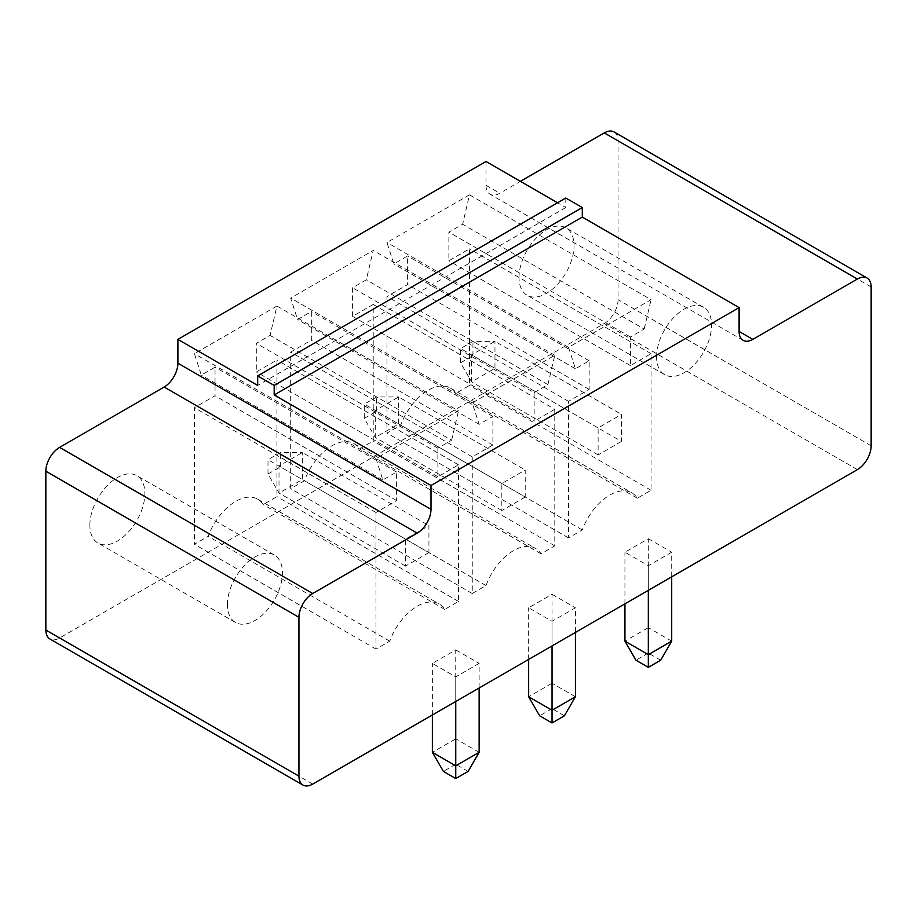 <?xml version="1.0" encoding="UTF-8"?>
<svg xmlns="http://www.w3.org/2000/svg" width="917" height="917" viewBox="0 0 917 917"><rect width="100%" height="100%" fill="white"/><g stroke="black" fill="none" stroke-linecap="round" stroke-linejoin="round"><path stroke-width="0.69" stroke-dasharray="4.58 3.44" d="M857.395 469.619L604.303 323.495L59.605 637.98A19.452 11.233 -60 0 1 49.873 638.943M479.132 752.33L455.749 738.838L455.749 649.889L432.365 663.392L455.749 676.884L479.132 663.392L479.132 688.002M455.749 649.889L479.132 663.392M575.418 696.748L552.034 683.245L552.034 594.296L528.65 607.799L552.034 621.302L575.418 607.799L575.418 632.421M552.034 594.296L575.418 607.799M671.702 641.155L648.319 627.652L648.319 538.715L624.936 552.206L648.319 565.709L671.702 552.206L671.702 576.827M648.319 538.715L671.702 552.206M604.303 323.495A19.452 11.233 120 0 0 618.058 299.676L618.058 140.84A19.452 11.233 -60 0 0 614.035 131.933M486.01 161.495L486.01 185.314A19.452 11.233 120 0 0 490.033 194.221A19.452 11.233 120 0 0 499.765 193.258L520.398 181.348M565.789 198.026L565.789 207.551L557.536 202.783M469.504 194.84L386.974 242.489L393.852 263.936L407.607 255.992L407.607 284.579L386.974 296.5L386.974 433.088L400.729 425.144A44.096 25.458 -60 0 1 450.281 388.017A44.096 25.458 -60 0 1 455.749 393.382L469.504 385.438L469.504 248.851L448.872 260.76L448.872 232.173L462.627 224.229L469.504 194.84L651.07 299.676L568.54 347.314L386.974 242.489M352.587 316.354L352.587 287.755L366.341 279.823L373.219 250.433L290.689 298.082L297.567 319.529L311.322 311.585L311.322 340.173L290.689 352.082L290.689 488.681L304.444 480.737A44.096 25.458 -60 0 1 353.996 443.61A44.096 25.458 -60 0 1 359.464 448.975L373.219 441.031L373.219 304.433L352.587 316.354L534.153 421.178L534.153 392.591L352.587 287.755M276.934 306.026L194.404 353.675L201.281 375.11L215.036 367.178L215.036 395.766L194.404 407.675L194.404 544.262L208.159 536.33A44.096 25.458 -60 0 1 257.711 499.203A44.096 25.458 -60 0 1 263.179 504.556L276.934 496.624L276.934 360.026L256.301 371.935L256.301 343.348L270.056 335.404L276.934 306.026L458.5 410.85L375.97 458.5L194.404 353.675M468.128 771.392L455.749 764.251L455.749 738.838L432.365 752.33M432.365 715.008L432.365 663.392M455.749 676.884L455.749 701.505M552.034 621.302L552.034 645.923M564.413 715.799L552.034 708.658L552.034 683.245L528.65 696.748M528.65 659.415L528.65 607.799M648.319 565.709L648.319 590.33M660.698 660.217L648.319 653.064L648.319 627.652L624.936 641.155M624.936 603.833L624.936 552.206M565.789 207.551L257.677 385.438M568.54 347.314L575.418 368.76L589.173 360.817L589.173 389.404L568.54 401.325L568.54 537.912L582.295 529.969A44.096 25.458 -60 0 1 631.847 492.853A44.096 25.458 -60 0 1 637.315 498.206L651.07 490.263L651.07 353.675L630.438 365.585L630.438 336.998L644.192 329.054L462.627 224.229M644.192 329.054L651.07 299.676M575.418 368.76L393.852 263.936M630.438 336.998L448.872 232.173M589.173 360.817L407.607 255.992M630.438 365.585L448.872 260.76M589.173 389.404L407.607 284.579M651.07 353.675L469.504 248.851M568.54 401.325L386.974 296.5M651.07 490.263L469.504 385.438M568.54 537.912L386.974 433.088M637.315 498.206L455.749 393.382M582.295 529.969L400.729 425.144M534.153 392.591L547.908 384.647L554.785 355.257L472.255 402.907L479.132 424.353L492.887 416.41L492.887 444.997L472.255 456.907L472.255 593.505L486.01 585.562A44.096 25.458 -60 0 1 535.562 548.435A44.096 25.458 -60 0 1 541.03 553.799L554.785 545.856L554.785 409.257L373.219 304.433M554.785 409.257L534.153 421.178M547.908 384.647L366.341 279.823M554.785 545.856L373.219 441.031M554.785 355.257L373.219 250.433M541.03 553.799L359.464 448.975M472.255 402.907L290.689 298.082M486.01 585.562L304.444 480.737M479.132 424.353L297.567 319.529M472.255 593.505L290.689 488.681M492.887 416.41L311.322 311.585M472.255 456.907L290.689 352.082M492.887 444.997L311.322 340.173M89.866 525.212A38.904 22.466 -60 0 1 106.853 486.056A38.904 22.466 -60 0 1 136.828 475.636A38.904 22.466 -60 0 1 136.828 520.558A38.904 22.466 -60 0 1 97.924 543.013A38.904 22.466 -60 0 1 89.866 525.212M375.97 458.5L382.848 479.935L396.603 472.003L396.603 500.59L375.97 512.5L375.97 649.098L389.725 641.155A44.096 25.458 -60 0 1 439.277 604.028A44.096 25.458 -60 0 1 444.745 609.392L458.5 601.449L458.5 464.85L437.868 476.76L437.868 448.172L451.623 440.229L270.056 335.404M451.623 440.229L458.5 410.85M382.848 479.935L201.281 375.11M437.868 448.172L256.301 343.348M396.603 472.003L215.036 367.178M437.868 476.76L256.301 371.935M396.603 500.59L215.036 395.766M458.5 464.85L276.934 360.026M375.97 512.5L194.404 407.675M458.5 601.449L276.934 496.624M375.97 649.098L194.404 544.262M444.745 609.392L263.179 504.556M389.725 641.155L208.159 536.33M519.022 277.438A38.904 22.466 -60 0 1 536.009 238.282A38.904 22.466 -60 0 1 565.984 227.863A38.904 22.466 -60 0 1 565.984 272.785A38.904 22.466 -60 0 1 527.08 295.251A38.904 22.466 -60 0 1 519.022 277.438M455.749 764.251L443.37 771.392M552.034 708.658L539.654 715.799M648.319 653.064L635.939 660.217M621.497 441.421L598.113 454.924L598.113 427.93L621.497 414.427L621.497 441.421L494.951 368.37L471.567 381.862L471.567 354.868L598.113 427.93M525.212 497.014L501.828 510.517L501.828 483.511L525.212 470.02L525.212 497.014L398.666 423.952L375.282 437.455L375.282 410.449L501.828 483.511M227.416 604.624A38.904 22.466 -60 0 1 244.403 565.468A38.904 22.466 -60 0 1 274.378 555.049A38.904 22.466 -60 0 1 274.378 599.97A38.904 22.466 -60 0 1 235.474 622.437A38.904 22.466 -60 0 1 227.416 604.624M428.927 552.607L405.543 566.11L405.543 539.104L428.927 525.601L428.927 552.607L302.381 479.545L278.997 493.048L278.997 466.042L405.543 539.104M656.572 356.851A38.904 22.466 -60 0 1 673.559 317.695A38.904 22.466 -60 0 1 703.534 307.275A38.904 22.466 -60 0 1 703.534 352.197A38.904 22.466 -60 0 1 664.63 374.663A38.904 22.466 -60 0 1 656.572 356.851M598.113 454.924L471.567 381.862L460.563 362.811L460.563 348.517L471.567 354.868L494.951 341.365L621.497 414.427M460.563 362.811L472.943 355.658L494.951 368.37L494.951 341.365L472.943 341.365L460.563 348.517M501.828 510.517L375.282 437.455L364.278 418.393L364.278 404.099L375.282 410.449L398.666 396.958L525.212 470.02M364.278 418.393L376.658 411.252L398.666 423.952L398.666 396.958L376.658 396.958L364.278 404.099M405.543 566.11L278.997 493.048L267.993 473.986L267.993 459.692L278.997 466.042L302.381 452.54L428.927 525.601M267.993 473.986L280.373 466.833L302.381 479.545L302.381 452.54L280.373 452.54L267.993 459.692M472.943 355.658L472.943 341.365M376.658 411.252L376.658 396.958M280.373 466.833L280.373 452.54M312.697 784.092L59.605 637.98M871.15 445.8L618.058 299.676M871.15 286.964L618.058 140.84M486.01 185.314L499.765 193.258M743.125 340.345L490.033 194.221M450.281 388.017L631.847 492.853M353.996 443.61L535.562 548.435M257.711 499.203L439.277 604.028M274.378 555.049L136.828 475.636M235.474 622.437L97.924 543.013M703.534 307.275L565.984 227.863M664.63 374.663L527.08 295.251"/><path stroke-width="1.38" d="M857.395 469.619L312.697 784.092A19.452 11.233 -60 0 1 302.965 785.067A19.452 11.233 -60 0 1 298.942 776.16L298.942 617.324A19.452 11.233 -60 0 1 312.697 593.505L417.235 533.144A19.452 11.233 120 0 0 430.99 509.325L430.99 485.494L739.102 307.608L739.102 331.438A19.452 11.233 120 0 0 743.125 340.345A19.452 11.233 120 0 0 752.857 339.382L857.395 279.02A19.452 11.233 -60 0 1 867.127 278.057A19.452 11.233 -60 0 1 871.15 286.964L871.15 445.8A19.452 11.233 120 0 1 857.395 469.619M302.965 785.067L49.873 638.943A19.452 11.233 -60 0 1 45.85 630.036L45.85 471.2A19.452 11.233 -60 0 1 59.605 447.381L164.143 387.031A19.452 11.233 120 0 0 177.898 363.201L177.898 339.382L486.01 161.495L557.536 202.783M520.398 181.348L604.303 132.908A19.452 11.233 -60 0 1 614.035 131.933L867.127 278.057M739.102 307.608L582.295 217.077L582.295 207.551L565.789 198.026L257.677 375.913L257.677 385.438L177.898 339.382M430.99 485.494L274.183 394.963L274.183 385.438L257.677 375.913M582.295 217.077L274.183 394.963M455.749 701.505L455.749 765.833L432.365 752.33L432.365 715.008M479.132 688.002L479.132 752.33L455.749 765.833L455.749 778.544L443.37 771.392L432.365 752.33M575.418 632.421L575.418 696.748L552.034 710.239L528.65 696.748L528.65 659.415M552.034 645.923L552.034 722.951L539.654 715.799L528.65 696.748M671.702 576.827L671.702 641.155L648.319 654.658L624.936 641.155L624.936 603.833M648.319 590.33L648.319 667.358L635.939 660.217L624.936 641.155M582.295 207.551L274.183 385.438M455.749 778.544L468.128 771.392L479.132 752.33M552.034 722.951L564.413 715.799L575.418 696.748M648.319 667.358L660.698 660.217L671.702 641.155M298.942 776.16L45.85 630.036M298.942 617.324L45.85 471.2M857.395 279.02L604.303 132.908M312.697 593.505L59.605 447.381M752.857 339.382L739.102 331.438M417.235 533.144L164.143 387.031M430.99 509.325L177.898 363.201"/></g></svg>
